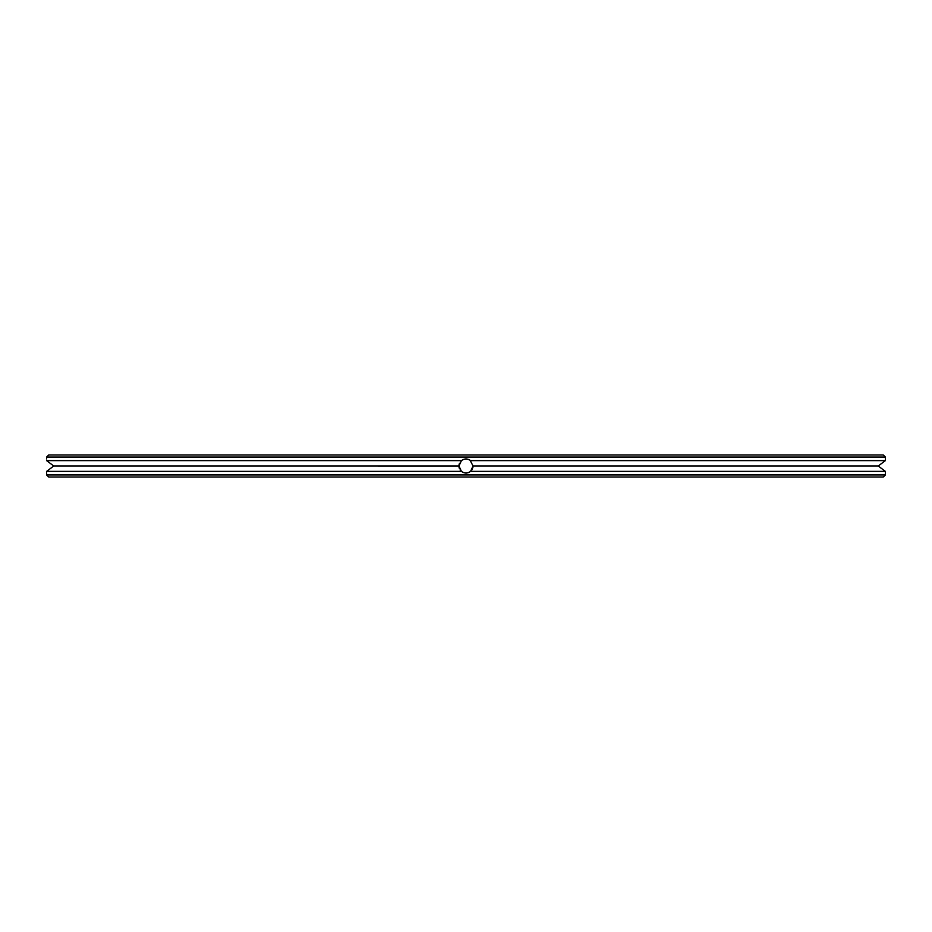 <?xml version="1.0" encoding="UTF-8"?>
<svg xmlns="http://www.w3.org/2000/svg" width="932" height="932" viewBox="0 0 932 932"><rect width="100%" height="100%" fill="white"/><g stroke="black" fill="none" stroke-linecap="round" stroke-linejoin="round"><path stroke-width="1.4" d="M48.72 477.033L883.28 477.033L885.4 474.912L46.6 474.912L48.72 477.033M470.054 460.21L473.06 466L470.567 471.382L885.377 471.382L885.4 473.06L885.377 471.382L878.27 466L885.377 460.618L885.4 458.94L885.377 460.618L879.715 464.905M473.06 466.058L470.567 471.382C467.515 473.584 464.462 473.584 461.433 471.382L461.422 471.382M53.287 466.338L46.623 471.382C46.588 473.584 46.588 473.584 46.623 471.382C46.588 473.584 46.588 473.584 46.623 471.382C46.588 473.584 46.588 473.584 46.623 471.382L461.433 471.382L458.94 466L461.433 460.618C464.486 458.416 467.538 458.416 470.567 460.618L885.377 460.618M46.6 474.912L46.612 472.699M885.4 473.06L885.4 474.912M460.839 470.823L460.187 470.008M459.022 464.917L459.488 463.274M465.406 458.963L466.734 458.975M467.025 472.99L466.338 473.06L467.025 472.99M466.734 473.025L465.429 473.037M460.536 470.474L460.105 469.879M459.336 468.342L459.15 467.713M459.045 467.212L458.94 466.012L53.73 466L46.623 460.618C46.588 458.416 46.588 458.416 46.623 460.618C46.588 458.416 46.588 458.416 46.623 460.618C46.588 458.416 46.588 458.416 46.623 460.618L53.73 466M472.349 469.099L471.907 469.868M459.173 467.817L459.022 467.107M458.952 465.487L459.138 464.322M459.185 467.876L459.033 467.177M473.06 466.14L472.827 467.817M469.18 472.303L468.365 472.652M885.342 471.359L882.639 469.32M881.078 468.132L880.216 467.48M473.06 466L878.27 466M46.623 471.382L49.361 469.32M50.922 468.132L51.784 467.48M885.4 458.94L885.4 457.088L46.6 457.088L46.6 458.94M46.623 460.618L461.433 460.618M46.6 457.088L48.72 454.967L883.28 454.967L885.4 457.088"/></g></svg>
